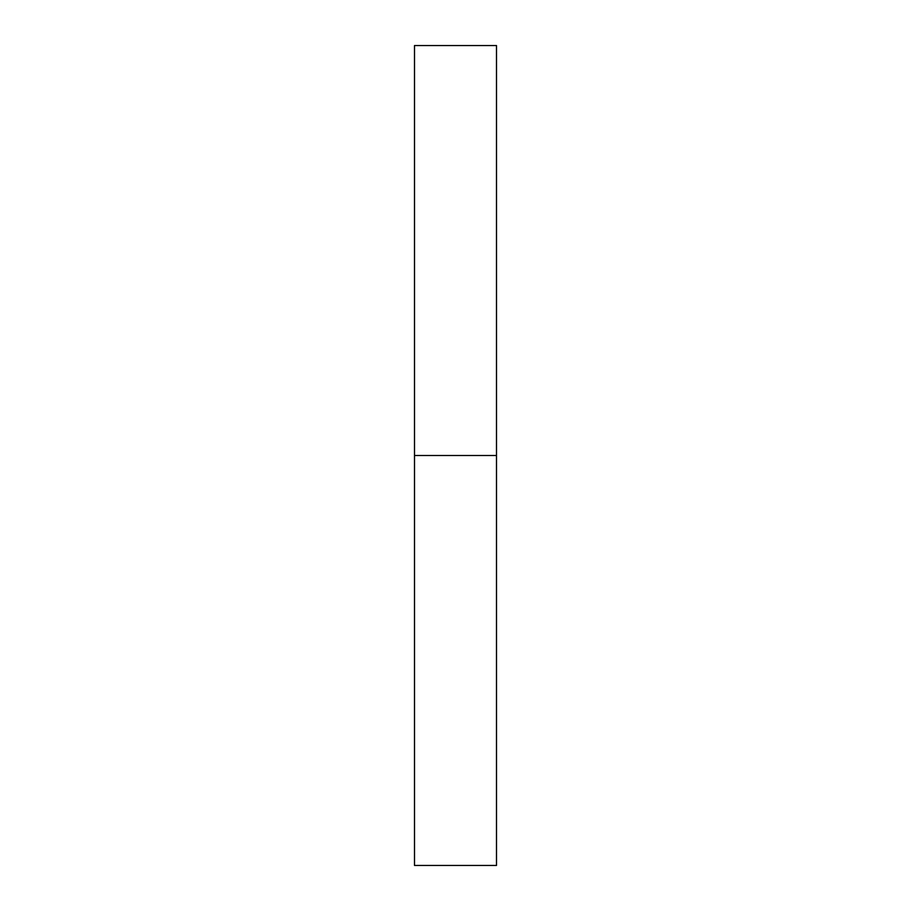 <?xml version="1.0" encoding="UTF-8"?>
<svg xmlns="http://www.w3.org/2000/svg" width="911" height="911" viewBox="0 0 911 911"><rect width="100%" height="100%" fill="white"/><g stroke="black" fill="none" stroke-linecap="round" stroke-linejoin="round"><path stroke-width="1.37" d="M414.505 865.45L414.505 45.55L414.505 455.5L496.495 455.5L496.495 45.55L496.495 455.5L414.505 455.5L414.505 865.45L496.495 865.45L496.495 455.5L496.495 865.45M414.505 45.55L496.495 45.55"/></g></svg>
